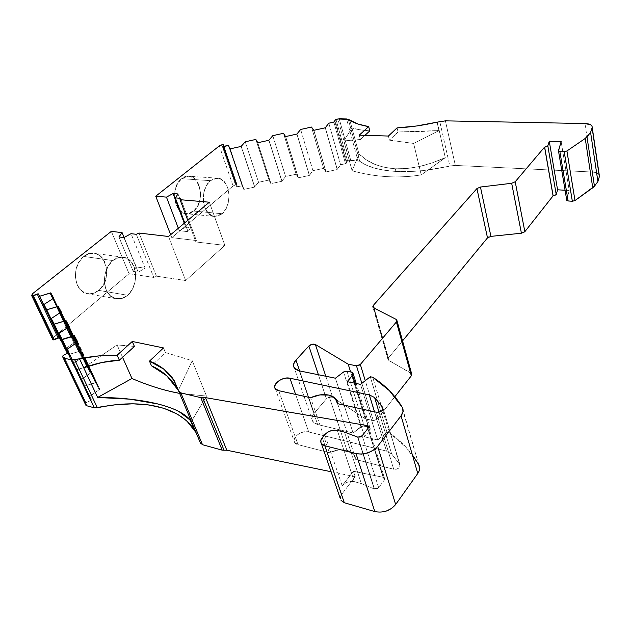 <?xml version="1.0" encoding="UTF-8"?>
<svg xmlns="http://www.w3.org/2000/svg" width="631" height="631" viewBox="0 0 631 631"><rect width="100%" height="100%" fill="white"/><g stroke="black" fill="none" stroke-linecap="round" stroke-linejoin="round"><path stroke-width="0.47" stroke-dasharray="3.15 2.37" d="M445.399 120.852L455.337 165.417L445.399 120.852L455.337 165.417L421.729 170.701L408.375 171.569L395.929 171.419L384.421 170.252L374.428 168.098L366.146 165.054L359.709 161.205L348.296 119.362L359.709 161.205C367.289 166.978 379.357 170.386 395.929 171.419L395.258 168.785L384.295 167.318L374.514 164.218L366.012 159.651L359 153.893L349.882 120.403L351.964 128.014L343.816 140.926L360.419 139.483L364.955 135.334L360.419 139.483L359.252 135.16L360.419 139.483L364.955 135.334M337.522 403.666L354.464 455.408C352.926 452.979 350.418 451.299 346.94 450.368L328.712 395.077L346.94 450.368C341.308 449.138 335.447 449.919 329.374 452.711L310.626 397.727M222.151 213.735L214.879 216.465C202.046 216.63 199.238 189.095 210.415 180.671L181.689 178.676C170.133 186.847 173.77 213.814 186.224 213.696L193.662 211.054L222.151 213.735L217.545 216.212L212.324 215.928L207.709 212.56L204.673 207.149L203.277 200.319L203.852 192.439L206.511 185.396L210.415 180.671L215.116 178.336L220.329 178.841L224.833 182.367L227.728 187.77L229.037 194.458L228.461 202.117L225.914 209.003L222.151 213.735C214.926 218.578 209.098 216.386 204.673 207.149C201.281 199.081 204.334 184.97 210.415 180.671L217.119 178.147C230.197 177.871 233.091 204.972 222.151 213.735L193.662 211.054C204.972 202.567 201.234 175.962 188.566 176.23L181.689 178.676L186.626 176.364L189.19 176.278L194.017 178.234L197.834 182.698L199.191 185.664L200.555 192.502L199.988 199.704L197.574 206.203L193.662 211.054L188.811 213.507L183.747 213.168L179.243 210.036L175.994 204.562L175.024 201.194L174.535 197.574L175.11 190.176L177.634 183.526L181.689 178.676C166.127 190.136 179.243 224.407 193.662 211.054L222.151 213.735C228.028 209.279 230.907 195.72 227.728 187.77C223.571 178.494 217.798 176.128 210.415 180.671L181.689 178.676L210.415 180.671M127.588 295.269C124.457 298.053 120.844 299.252 116.759 298.849C102.459 297.887 100.258 270.115 112.854 260.579L83.773 256.446C70.83 265.738 73.859 292.681 87.788 293.817C91.637 294.298 95.281 293.155 98.704 290.378L127.588 295.269L122.035 298.424L115.686 298.644L110.031 295.458L106.253 289.897L104.446 282.617L105.038 274.004L108.169 266.093L112.854 260.579L118.533 257.582L124.875 257.629L130.388 261.013L133.985 266.582L135.657 273.704L135.073 282.049L132.084 289.771L127.588 295.269C120.994 301.681 109.684 299.047 106.253 289.897C102.001 281.481 105.511 265.84 112.854 260.579C115.788 258.103 119.125 256.983 122.864 257.235C137.519 257.992 139.924 285.299 127.588 295.269L98.704 290.378C111.403 280.692 108.122 254.096 93.901 253.236C90.375 252.897 86.999 253.962 83.773 256.446L89.72 253.488L95.841 253.615L101.205 256.754L105.03 262.393L106.765 269.666L106.182 277.506L103.358 284.77L98.704 290.378L92.883 293.502L86.755 293.612L81.257 290.654L77.25 285.031L75.381 277.593L75.972 269.516L78.93 262.07L83.773 256.446C75.712 264.389 73.535 273.917 77.25 285.031C82.819 294.488 89.965 296.27 98.704 290.378L127.588 295.269C134.648 289.85 137.937 274.895 133.985 266.582C130.83 257.59 119.74 254.277 112.854 260.579L83.773 256.446L112.854 260.579M337.325 430.389L354.322 481.658C349.574 480.901 345.528 482.265 342.183 485.767L344.565 483.575L347.697 482.021L351.12 481.358L354.322 481.658L337.325 430.389L354.322 481.658L361.318 483.567L344.463 432.101L361.318 483.567L374.222 488.962L357.596 437.086L374.222 488.962L357.935 437.188L374.546 489.072L378.655 487.684L362.178 435.753L378.655 487.684L384.295 480.049L368.118 428.228M224.021 146.502L237.138 184.899L224.021 146.502L237.138 184.899L236.649 186.555L222.972 146.573L236.664 186.697L223.232 146.629L236.98 186.831L242.13 185.782L243.771 189.403L254.656 187.091L258.56 182.272L268.987 180.048L270.857 183.645L281.86 181.302L285.606 176.506L296.144 174.251L298.289 177.571L285.669 136.564L298.242 177.824L285.551 136.588L298.242 177.824L309.371 175.457L296.893 134.072L309.371 175.457L296.941 133.835L309.411 175.205L312.944 170.67L300.632 129.473L312.944 170.67L323.6 168.39L311.501 127.06L323.6 168.39L325.975 171.687L313.891 130.309L325.943 171.932L313.781 130.333L325.943 171.932L337.191 169.542L325.257 127.793L337.191 169.542L325.288 127.557L337.222 169.289L340.59 164.77L328.814 123.211L340.59 164.77L345.536 163.713L333.854 122.091L345.536 163.713L346.474 163.113L334.824 121.499L346.474 163.113L346.632 161.481L335.022 119.961M77.787 342.002L99.761 389.232L96.109 382.504L77.353 342.207L96.109 382.504L95.462 382.82L76.714 342.601L95.462 382.82L84.317 386.093L68.519 352.737L81.028 379.744L68.306 352.903L81.028 379.744L90.225 373.134L68.629 326.85L90.225 373.134L90.864 372.826L69.292 326.535L90.864 372.826L68.882 326.724L87.417 366.469L86.786 366.777L68.258 327.095L86.786 366.777L75.957 369.971L67.967 353.108L72.849 363.969L67.746 353.21L72.849 363.969L81.841 357.627L60.639 312.25L81.841 357.627L82.464 357.327L61.278 311.951L82.464 357.327L60.899 312.132L79.206 351.325L78.591 351.625L60.292 312.479L78.591 351.625L68.061 354.725L67.414 353.368M221.796 144.814L235.505 184.859L221.796 144.814L235.505 184.859L237.114 184.765L236.98 186.831L237.39 186.792L223.65 146.589L237.39 186.792L242.13 185.782L228.477 145.516L242.13 185.782L243.842 189.15L230.197 148.853L243.771 189.403L230.047 148.884L243.771 189.403L254.656 187.091L241.129 146.431L254.719 186.839L241.208 146.187L254.719 186.839L258.56 182.272L245.222 141.794L258.56 182.272L268.987 180.048L255.839 139.435L268.987 180.048L270.912 183.392L257.771 142.74L270.857 183.645L257.637 142.772L270.857 183.645L281.86 181.302L268.853 140.287L281.915 181.05L268.916 140.05L281.915 181.05L285.606 176.506L272.773 135.673L285.606 176.506L296.144 174.251L283.508 133.283L296.144 174.251L298.242 177.824L309.371 175.457L312.944 170.67L323.6 168.39L325.943 171.932L337.191 169.542L340.59 164.77L345.536 163.713L333.854 122.091M65.119 349.053L73.906 342.964L65.119 349.053L73.906 342.964L53.091 298.463L73.906 342.964L74.513 342.672L53.714 298.171L74.513 342.672L53.359 298.337L71.429 336.986L70.83 337.277L52.759 298.676L70.83 337.277L60.923 340.204L70.83 337.277L52.759 298.676M77.108 342.325L99.106 389.556L99.761 389.232L96.109 382.504L84.317 386.093L81.028 379.744L90.864 372.826L87.417 366.469L75.957 369.971L72.849 363.969L82.464 357.327L79.206 351.325L68.061 354.725L67.367 353.392M63.345 355.324L86.021 402.83L63.345 355.324L86.021 402.83L90.462 400.638L67.935 353.123L90.462 400.638L91.274 399.526L68.803 352.043L91.274 399.526L68.803 352.343L89.681 396.457L99.761 389.232L85.114 357.745L99.761 389.232L96.109 382.504L84.317 386.093L81.028 379.744L90.864 372.826L87.417 366.469L75.957 369.971L67.746 353.21M68.803 352.043L91.274 399.526L89.681 396.457L99.106 389.556L84.349 357.88L99.106 389.556L99.761 389.232M90.462 400.638L86.021 402.83L85.193 403.943L86.021 402.83L90.462 400.638L91.274 399.526L90.462 400.638L75.957 369.971M335.984 119.377L347.571 160.889L335.984 119.377L347.571 160.889L346.632 161.481L349.416 160.495L337.869 118.959M354.985 383.238L369.687 430.421L354.985 383.238L369.687 430.421L364.631 436.849L347.192 381.652L364.631 436.849L377.677 439.981L360.522 384.366L377.677 439.981L387.008 432.298L370.271 376.762L387.008 432.298L389.406 432.858L372.724 377.243M346.955 371.131L364.166 425.909L346.955 371.131L364.166 425.909L368.33 426.872L370.184 428.244L369.687 430.421L364.631 436.849L369.687 430.421L369.995 428.007L368.33 426.872L351.215 371.967M558.459 150.746L566.709 200.098L558.459 150.746L566.709 200.098L569.217 190.499L561.14 141.596L569.217 190.499L565.068 190.246M322.275 437.669L341.679 494.349L322.275 437.669L341.679 494.349L355.206 476.705L353.399 471.247L342.183 485.767L324.791 434.617M339.218 118.809L350.749 160.369L339.218 118.809L350.749 160.369L349.416 160.495L357.974 160.716L346.553 118.951M222.972 146.573L236.649 186.555L237.138 184.899L236.396 184.662L222.704 144.609M118.912 236.964L133.244 271.401L118.912 236.964L133.244 271.401L138.221 272.142L123.928 237.579L138.221 272.142L145.13 268.214L131.019 233.675M166.75 375.753L176.704 387.702M174.393 380.722L178.321 390.392L174.393 380.722L178.384 390.266L192.226 360.695L165.425 352.54L151.464 365.775M134.411 346.427L117.09 344.92L134.411 346.427L117.09 344.92L83.726 367.739M369.687 430.421C370.712 428.733 370.255 427.55 368.33 426.872L364.166 425.909L360.869 426.722L343.556 371.99M361.855 383.325L373.315 420.577L361.855 383.325L373.315 420.577L365.223 418.739L332.742 397.443L325.801 376.25L332.742 397.443C330.573 396.544 328.467 397.017 326.408 398.855L318.41 374.743L326.408 398.855L314.135 413.266L299.654 370.933L314.135 413.266C311.769 416.066 311.28 418.771 312.668 421.366L317.653 424.529L299.283 370.862L317.653 424.529L353.092 433L362.462 425.957L368.33 426.872M397.049 127.888L398.074 131.982L417.943 131.69L438.955 130.53L437.054 122.162L438.955 130.53L398.074 131.982L397.049 127.888L398.074 131.982L389.437 140.161L388.396 136.044L389.437 140.161L413.613 143.442L439.129 130.57L398.074 131.982L389.437 140.161L413.613 143.442L421.232 174.89C409.929 176.783 398.469 177.366 386.85 176.633C375.248 175.907 363.677 173.959 352.13 170.804L343.816 140.926L360.419 139.483L359.252 135.16M359.56 129.702L351.964 128.014L359.56 129.702L369.805 130.893L359.56 129.702M178.045 193.954L190.657 227.61L178.045 193.954L190.657 227.61L185.719 227.081L184.276 223.264L185.719 227.081L179.267 230.694L178.336 228.248M398.074 131.982L389.437 140.161L413.613 143.442L439.129 130.57L437.054 122.162M437.338 122.099L445.289 157.703L421.232 174.89C398.437 178.557 375.406 177.201 352.13 170.804L358.992 153.885L349.882 120.403L351.964 128.014L343.816 140.926L360.419 139.483M117.09 344.92L122.564 357.272L117.09 344.92L101.275 355.679L117.09 344.92L122.564 357.272M179.583 393.381L206.479 396.055L179.583 393.381L206.479 396.055L192.226 360.695L165.425 352.54L163.508 347.926L165.425 352.54L154.193 363.196L165.425 352.54L163.508 347.926M399.92 464.597L383.112 408.478L400.086 466.325L398.721 468.131L396.284 469.243L393.697 469.235L355.718 459.478L393.697 469.235L376.36 412.24L393.697 469.235C398.216 469.33 400.291 467.784 399.92 464.605L383.096 408.502L399.865 464.511L391.67 453.957L379.034 412.185L391.67 453.957L386.464 451.086L374.483 411.822L386.464 451.086L308.74 431.975C301.744 429.916 291.191 437.677 294.653 442.426L298.053 444.658L329.374 452.711L338.326 449.998L346.94 450.368L328.712 395.077M138.221 272.142L133.244 271.401L136.272 266.929L133.244 271.401L138.221 272.142L145.13 268.214L136.272 266.929L145.13 268.214L138.221 272.142L123.928 237.579M133.244 271.401L136.272 266.929L124.102 237.485L136.272 266.929L145.13 268.214M32.599 293.667L53.517 337.419L32.599 293.667L53.517 337.419L52.618 339.297L53.517 337.419L56.624 334.801L53.517 337.419L52.618 339.297M178.321 390.392L191.445 421.445L178.321 390.392L191.445 421.445L206.479 396.055L191.359 421.39M97.655 397.459L83.702 367.755L97.655 397.459M79.498 358.802L83.702 367.755L79.498 358.802M183.258 413.991L178.723 411.38M178.644 391.078L200.295 442.796L178.644 391.078L200.295 442.796L202.504 444.721L200.595 443.451M357.596 437.086L374.222 488.962L378.655 487.684L384.295 480.049L384.594 478.33L383.096 477.273L367.873 428.544L383.096 477.273L353.399 471.247L342.183 485.767C345.528 482.265 349.574 480.901 354.322 481.658L361.318 483.567L374.546 489.072L376.81 488.962L378.655 487.684L384.295 480.049L384.516 478.172L383.096 477.273L353.399 471.247L342.183 485.767M384.295 480.049L374.688 449.256L384.295 480.049C385.099 478.692 384.697 477.77 383.096 477.273L367.873 428.544M340.298 498.553L340.425 496.889L341.679 494.349L355.206 476.705L341.679 494.349C340.196 496.471 339.983 498.466 341.04 500.328M347.192 381.652L364.631 436.849L377.677 439.981L387.008 432.298L389.406 432.858C398.342 439.058 406.001 446.409 412.39 454.904C406.001 446.409 398.342 439.058 389.406 432.858L405.962 447.19L418.763 464.708L401.537 406.112M299.283 370.862L317.653 424.529L314.143 422.951L312.1 420.12L312.187 416.61L314.135 413.266C310.342 418.629 311.517 422.384 317.653 424.529L353.092 433L335.432 378.206L353.092 433L360.869 426.722L364.166 425.909M350.584 371.84L365.223 418.739L373.315 420.577L375.374 420.42L377.054 419.315L394.864 396.71L377.054 419.315L373.315 420.577L365.223 418.739L350.584 371.84L365.223 418.739L332.742 397.443C330.573 396.544 328.467 397.017 326.408 398.855L314.135 413.266L299.654 370.933M373.315 420.577L377.054 419.315L365.262 380.667M374.144 308.078L388.806 360.538L387.955 359.394L388.467 357.943L402.554 340.866L388.467 357.943L374.144 308.078L388.467 357.943L388.12 359.883L411.649 373.773L410.899 373.063L396.023 319.302M373.647 307.825L388.806 360.538L373.647 307.825L388.806 360.538L410.899 373.063L411.325 375.8M599.34 176.672C599.655 174.03 597.305 172.484 592.304 172.018L455.337 165.417L592.304 172.018L597.904 173.493L599.229 174.945L599.34 176.672L599.19 174.961C598.227 173.273 595.932 172.287 592.304 172.018L584.969 123.542M348.296 119.362L359.709 161.205C367.289 166.978 379.357 170.386 395.929 171.419C412.374 172.255 430.334 170.441 449.816 165.969L439.775 121.523M437.22 122.169L439.129 130.57L413.613 143.442L421.232 174.89C398.437 178.557 375.406 177.201 352.13 170.804L343.816 140.926L351.948 128.022L349.874 120.403L358.992 153.885L366.012 159.651L374.514 164.218L384.295 167.318L395.258 168.785L407.169 168.509L419.702 166.466L432.448 162.79L445.249 157.655L432.448 162.79L419.702 166.466L407.169 168.509L395.258 168.785C379.649 167.594 367.558 162.624 359 153.893L352.13 170.804L343.816 140.926M359.709 161.205L349.416 160.495L346.632 161.481L346.474 163.113L345.536 163.713L346.474 163.113L334.824 121.499M445.226 157.671L421.232 174.89L413.613 143.442M237.138 184.899L235.505 184.859L233.099 185.956L219.328 145.911M185.719 227.081L190.657 227.61L188.07 231.672L190.657 227.61L185.719 227.081L179.267 230.694L188.07 231.672L179.267 230.694L185.719 227.081L184.276 223.264M190.657 227.61L188.07 231.672L184.749 222.861L188.07 231.672L179.267 230.694M111.34 231.364L129.071 273.696L57.508 334.051L129.071 273.696L111.34 231.364L129.071 273.696L153.79 277.435L136.288 234.298L153.79 277.435L156.464 276.173L185.664 280.55L168.532 236.483L185.664 280.55L224.873 245.388L209.342 202.204L224.873 245.388L195.894 241.957L187.778 220.314L195.894 241.957L196.367 240.537L180.561 198.323L196.367 240.537L171.798 237.658L233.099 185.956L236.396 184.662M57.508 334.051L129.071 273.696L153.79 277.435L156.464 276.173L139.033 233.044L156.464 276.173L185.664 280.55L224.873 245.388L195.894 241.957L196.367 240.537L171.798 237.658L233.099 185.956L235.505 184.859M200.232 442.583L196.036 432.558L200.232 442.583M355.206 476.705L353.399 471.247L355.206 476.705L331.07 471.728M445.289 157.703L439.231 130.514L445.289 157.703L421.232 174.89M395.258 168.785L395.929 171.419L395.258 168.785C411.089 169.368 427.747 165.661 445.249 157.655M170.654 234.7L171.798 237.658L170.654 234.7L171.798 237.658L233.099 185.956M278.689 390.676L298.053 444.658L278.689 390.676L298.053 444.658L329.374 452.711C335.447 449.919 341.308 449.138 346.94 450.368L353.242 453.776L355.718 459.478C355.277 454.951 352.35 451.914 346.94 450.368M295.616 394.414L308.74 431.975C299.197 429.23 287.949 442.37 298.053 444.658L295.513 443.412L294.196 441.392L294.283 438.916L295.758 436.352L298.384 434.096L301.768 432.472L305.396 431.73L308.74 431.975L295.616 394.414L308.74 431.975L386.464 451.086L374.483 411.822M53.099 339.928L54.077 339.738M53.091 298.463L73.906 342.964L74.513 342.672L71.429 336.986L60.923 340.204M85.855 405.236L86.668 405.749L85.855 405.236M176.664 413.818L187.226 421.453M340.921 500.367L344.321 502.741C340.251 500.99 339.368 498.19 341.679 494.349M374.822 511.567L380.406 512.175L386.346 511.047M391.465 508.507L395.669 504.492M418.4 472.501L419.607 468.959M318.41 374.743L326.408 398.855L329.532 397.104L332.742 397.443L325.801 376.25M488.907 236.901L490.918 236.373M553.142 195.886L555.122 195.555L556.234 194.616M566.709 200.177L569.217 190.499L561.14 141.596M455.337 165.417L449.816 165.969L455.337 165.417L592.304 172.018M376.36 412.24L393.697 469.235C398.295 469.298 400.354 467.729 399.865 464.511L391.67 453.957L386.464 451.086L308.74 431.975M192.226 360.695L206.479 396.055L192.226 360.695L178.384 390.266L192.226 360.695L165.425 352.54M374.546 489.072L357.935 437.188M236.649 186.555L223.232 146.629M68.258 327.095L86.786 366.777M283.508 133.283L296.144 174.251L298.289 177.571L285.669 136.564M272.773 135.673L285.606 176.506L296.144 174.251M72.849 363.969L81.841 357.627L60.639 312.25M68.882 326.724L87.417 366.469M298.289 177.571L285.551 136.588M268.916 140.05L281.915 181.05L285.606 176.506M81.841 357.627L82.464 357.327L61.278 311.951M69.292 326.535L90.864 372.826M298.242 177.824L309.371 175.457L296.893 134.072M268.853 140.287L281.915 181.05M82.464 357.327L60.899 312.132M68.629 326.85L90.225 373.134M309.371 175.457L296.941 133.835M257.637 142.772L270.857 183.645L281.86 181.302M79.206 351.325L78.591 351.625L60.292 312.479M68.306 352.903L81.028 379.744M309.411 175.205L312.944 170.67L300.632 129.473M257.771 142.74L270.857 183.645M78.591 351.625L68.061 354.725M68.519 352.737L84.317 386.093M312.944 170.67L323.6 168.39L311.501 127.06M255.839 139.435L268.987 180.048L270.912 183.392M76.714 342.601L95.462 382.82M323.6 168.39L325.975 171.687L313.891 130.309M245.222 141.794L258.56 182.272L268.987 180.048M77.353 342.207L96.109 382.504M325.975 171.687L313.781 130.333M241.208 146.187L254.719 186.839L258.56 182.272M73.906 342.964L74.513 342.672L53.714 298.171M325.943 171.932L337.191 169.542L325.257 127.793M241.129 146.431L254.719 186.839M74.513 342.672L53.359 298.337M337.191 169.542L325.288 127.557M230.047 148.884L243.771 189.403L254.656 187.091M71.429 336.986L70.83 337.277M68.803 352.343L89.681 396.457L99.106 389.556M337.222 169.289L340.59 164.77L328.814 123.211M230.197 148.853L243.771 189.403M91.274 399.526L89.681 396.457M340.59 164.77L345.536 163.713M228.477 145.516L242.13 185.782L243.842 189.15M223.65 146.589L237.39 186.792L242.13 185.782M346.474 163.113L346.632 161.481M86.021 402.83L85.193 403.943M344.463 432.101L361.318 483.567L374.222 488.962M236.98 186.831L237.39 186.792M354.322 481.658L361.318 483.567M566.717 200.09L569.217 190.499M347.571 160.889L349.416 160.495M378.655 487.684L362.178 435.753M364.631 436.849L377.677 439.981L360.522 384.366M566.772 200.382L568.113 200.966M377.677 439.981L387.008 432.298L370.271 376.762M326.408 398.855L314.135 413.266M369.805 130.893C362.123 130.27 356.176 129.308 351.964 128.014M350.749 160.369L357.974 160.716M388.396 136.044L389.437 140.161M349.874 120.403L351.948 128.022M399.865 464.511L391.67 453.957L379.034 412.185M124.102 237.485L136.272 266.929M98.704 290.378C116.404 276.796 101.52 241.618 83.773 256.446M206.479 396.055L191.445 421.445M383.096 477.273L353.399 471.247M387.008 432.298L389.406 432.858M418.763 464.708L402.247 407.303M335.432 378.206L353.092 433L360.869 426.722M352.13 170.804L358.984 153.893M193.662 211.054C208.482 199.79 196.486 166.19 181.689 178.676M184.749 222.861L188.07 231.672M187.778 220.314L195.894 241.957L196.367 240.537L180.561 198.323M136.288 234.298L153.79 277.435L156.464 276.173L139.033 233.044M391.67 453.957L386.464 451.086M129.071 273.696L153.79 277.435M53.517 337.419L56.624 334.801M200.295 442.796L195.933 432.369M317.653 424.529L353.092 433M365.223 418.739L332.742 397.443M394.864 396.71L377.054 419.315M388.806 360.538L410.899 373.063M402.554 340.866L388.467 357.943M395.929 171.419C412.374 172.255 430.334 170.441 449.816 165.969M196.367 240.537L171.798 237.658M209.342 202.204L224.873 245.388L195.894 241.957M168.532 236.483L185.664 280.55L224.873 245.388M156.464 276.173L185.664 280.55M355.718 459.478L393.697 469.235M298.053 444.658L329.374 452.711M336.362 399.746L337.506 403.272M337.648 403.69L354.496 455.393M214.777 216.457L186.224 213.696M116.711 298.842L87.788 293.817M222.924 146.526L236.664 186.697M370.05 427.984L356.215 383.49M353.186 373.741L352.95 372.992M237.122 184.765L224.052 146.495M122.95 257.243L93.901 253.228M368.583 427.045L384.508 478.156M312.645 421.319L294.227 367.905M396.962 320.627L396.781 319.972M388.12 359.891L372.953 307.218M592.201 127.359L592.02 126.121M217.245 178.155L188.566 176.23M275.258 388.609L294.653 442.426"/><path stroke-width="0.95" d="M565.068 190.246L557.575 189.797L565.068 190.246L557.575 189.797L549.262 141.234L561.14 141.596L558.459 150.746L559.871 151.535L564.201 151.692L566.914 150.99L564.201 151.692L572.341 201.25L568.113 200.966L559.871 151.535L558.506 150.998L566.764 200.366L568.113 200.966L559.871 151.535L564.201 151.692L572.341 201.25L574.991 200.579L566.914 150.99L585.229 138.449L592.746 187.801L594.449 186.192L586.988 136.88L585.229 138.449L592.746 187.801L594.449 186.192L586.988 136.88L590.592 132.4L597.912 181.547L594.449 186.192L586.988 136.88L590.592 132.4L592.107 127.754C592.533 125.222 590.159 123.818 584.969 123.542L445.399 120.852L437.054 122.162L445.399 120.852L584.969 123.542C588.715 123.66 591.073 124.528 592.028 126.145L590.671 124.788L584.969 123.542L445.399 120.852L437.054 122.162C423.093 125.348 409.756 127.257 397.049 127.888L388.396 136.044L359.252 135.16L368.67 126.602C360.798 125.261 354.543 123.195 349.897 120.403L346.553 118.951L337.869 118.959L335.329 119.638L334.824 121.499L333.854 122.091L328.814 123.211L325.257 127.793L313.781 130.333L311.501 127.06L300.632 129.473L296.893 134.072L285.551 136.588L283.508 133.283L272.773 135.673L268.853 140.287L257.637 142.772L255.839 139.435L245.222 141.794L241.129 146.431L230.047 148.884L228.477 145.516L223.232 146.629L223.445 144.807L224.021 146.502L223.445 144.807L222.704 144.609L223.429 144.688L224.021 146.502M374.483 411.822L369.309 394.88L289.96 378.229L295.616 394.414L289.96 378.229L369.309 394.88L374.483 411.822L369.309 394.88L289.96 378.229C280.251 375.8 268.388 388.696 278.689 390.676L275.258 388.601C271.835 384.105 282.846 376.399 289.96 378.229L286.545 378.064L282.798 378.86L279.296 380.501L276.552 382.733L274.974 385.225L274.816 387.615L276.118 389.532L278.689 390.676L310.626 397.727C316.943 394.864 322.969 393.981 328.712 395.077C332.324 395.897 334.872 397.451 336.355 399.738L337.522 403.666L335.108 398.216L328.712 395.077L319.878 394.911L310.626 397.727C316.943 394.864 322.969 393.981 328.712 395.077C334.296 396.418 337.23 399.281 337.522 403.666L376.36 412.24C381.006 412.224 383.175 410.686 382.859 407.626L382.859 407.626M547.826 145.832L549.262 141.234L557.575 189.797L556.234 194.616L547.826 145.832L544.648 147.11L546.675 146.747L547.826 145.832L549.262 141.234L557.575 189.797L556.234 194.616L547.826 145.832L544.648 147.11L553.142 195.886L556.234 194.616L547.826 145.832L549.262 141.234L561.14 141.596L558.506 150.998M200.595 443.451L200.232 442.583L202.504 444.721L180.845 392.876L200.816 397.664L222.183 450.155L224.044 450.211L202.725 397.68L205.548 397.633L226.805 450.226L224.044 450.211L202.725 397.68L200.816 397.664L222.183 450.155L224.044 450.211L202.725 397.68L205.548 397.633L366.942 425.562L367.873 428.544L366.942 425.562L368.378 426.39L368.118 428.228L362.178 435.753L357.935 437.188L344.463 432.101L337.325 430.389L334.044 430.161L330.526 430.878L327.284 432.448L324.791 434.617C328.294 431.154 332.474 429.75 337.325 430.389L344.463 432.101L337.325 430.389C332.474 429.75 328.294 431.154 324.791 434.617L320.95 440.052L320.911 442.56L322.354 444.579L324.799 445.731L321.376 443.546C320.319 441.661 320.619 439.704 322.275 437.669L324.791 434.617L322.275 437.669C319.68 441.479 320.524 444.169 324.799 445.731L356.01 453.618L374.822 511.567C383.222 513.177 390.171 510.818 395.669 504.492L377.646 446.306C371.833 452.537 364.615 454.975 356.01 453.618L361.5 454.107L367.897 452.861L373.686 449.99L377.646 446.306L401.056 415.805L417.769 473.479C419.852 470.387 420.183 467.461 418.763 464.708L412.39 454.904L418.037 463.454M60.923 340.204L59.282 337.798L54.077 339.738L33.08 295.868L32.086 296.065L53.099 339.928L54.077 339.738L33.08 295.868L38.428 293.888L39.666 296.247L50.78 292.839L53.714 298.171L43.957 304.473L46.749 309.805L58.178 306.303L61.278 311.951L51.292 318.505L67.967 353.108L63.345 355.324L62.461 356.412L63.345 355.324L67.935 353.123L63.345 355.324L62.461 356.412L85.855 405.236L86.668 405.749L63.897 358.108L63.021 357.517L85.784 405.118L62.461 356.412L63.897 358.108L71.682 359.922L94.382 407.831L86.668 405.749L63.897 358.108L71.682 359.922L94.382 407.831L97.379 407.792L74.734 359.82L71.682 359.922L94.382 407.831L86.668 405.749L63.897 358.108L63.021 357.517M67.367 353.392L43.957 304.473L67.414 353.368L46.749 309.805L57.539 306.603L60.292 312.479L57.539 306.603L58.178 306.303L60.899 312.132L58.178 306.303L61.278 311.951L51.292 318.505L67.746 353.21L51.292 318.505L54.242 324.153L65.348 320.863L68.258 327.095L65.348 320.863L66.003 320.556L68.882 326.724L66.003 320.556L69.292 326.535L59.054 333.373L68.306 352.903L59.054 333.373L68.519 352.737L62.177 339.36L73.63 335.976L76.714 342.601L73.63 335.976L74.3 335.653L77.353 342.207L74.3 335.653L77.787 342.002L67.288 349.14L68.803 352.043L67.935 353.123L54.242 324.153L66.003 320.556L69.292 326.535L59.054 333.373L62.177 339.36L74.3 335.653L77.787 342.002L67.288 349.14L68.803 352.043L67.935 353.123L54.242 324.153L65.348 320.863L68.258 327.095M364.955 135.334L369.805 130.893L368.67 126.602L369.805 130.893L364.955 135.334L369.805 130.893L368.67 126.602L359.252 135.16L388.396 136.044L397.049 127.888C409.756 127.257 423.093 125.348 437.054 122.162L416.57 125.987L397.049 127.888L388.396 136.044L359.252 135.16L368.67 126.602L358.069 124.055L348.296 119.362L337.869 118.959L335.022 119.961L334.517 121.83L328.814 123.211L325.257 127.793L313.781 130.333L311.501 127.06L300.632 129.473L296.893 134.072L285.551 136.588L283.508 133.283L272.773 135.673L268.853 140.287L257.637 142.772L255.839 139.435L245.222 141.794L241.129 146.431L230.047 148.884L228.477 145.516L223.232 146.629L223.445 144.807L222.972 146.573M60.584 340.306L38.452 293.912L60.584 340.306L59.298 337.822L58.076 337.845L59.298 337.822L38.452 293.912L60.584 340.306L39.666 296.247L50.164 293.123L52.759 298.676L50.164 293.123L50.78 292.839L53.714 298.171L43.957 304.473L65.119 349.053L43.957 304.473L46.749 309.805L58.178 306.303L61.278 311.951L51.292 318.505L54.242 324.153M33.08 295.868L37.197 293.967L58.076 337.845L54.077 339.738L33.08 295.868L32.086 296.065L37.197 293.967L58.076 337.845L37.197 293.967L38.452 293.912L59.298 337.822M401.056 415.805L417.769 473.479L395.669 504.492L377.646 446.306L401.056 415.805L417.769 473.479L395.669 504.492L377.646 446.306L401.056 415.805C403.288 412.792 403.682 409.961 402.247 407.303C394.998 395.18 385.155 385.155 372.724 377.243C384.729 384.894 394.336 394.517 401.537 406.112L402.247 407.303C403.682 409.961 403.288 412.792 401.056 415.805L403.035 411.396L402.247 407.303L389.437 390.684L372.724 377.243L370.271 376.762L360.522 384.366L347.192 381.652L352.524 375.35L354.985 383.238L352.524 375.35L353.076 373.244L351.215 371.967L352.895 373.016L352.524 375.35L354.985 383.238M32.086 296.065L52.87 339.793L58.076 337.845M299.654 370.933L295.955 360.112C291.932 365.357 293.044 368.938 299.283 370.862L295.718 369.419L293.699 366.753L293.88 363.377L295.955 360.112L299.654 370.933L295.955 360.112C293.462 362.872 292.894 365.483 294.251 367.928L299.283 370.862L335.432 378.206L299.283 370.862L335.432 378.206L343.556 371.99L335.432 378.206L343.556 371.99L346.955 371.131L351.215 371.967L345.204 371.209L343.556 371.99L346.955 371.131L351.215 371.967C353.171 372.574 353.612 373.702 352.524 375.35L347.192 381.652L352.524 375.35M223.445 144.807L221.796 144.814L219.328 145.911L155.754 196.217L219.328 145.911L222.704 144.609L219.328 145.911L155.754 196.217L166.458 197.124L178.336 228.248L166.458 197.124L173.06 193.543L184.276 223.264L173.06 193.543L178.045 193.954L175.331 197.882L180.561 198.323L180.048 199.688L209.342 202.204L168.532 236.483L139.033 233.044L136.288 234.298L131.019 233.675L123.928 237.579L118.912 236.964L122.099 232.626L124.102 237.485L122.099 232.626L111.34 231.364L32.599 293.667L31.613 295.474L32.599 293.667L111.34 231.364L32.599 293.667L31.842 295.915M178.147 390.171L178.187 390.187C171.782 379.05 162.877 370.91 151.464 365.775L149.476 361.137C159.667 365.112 167.483 370.973 172.941 378.718L178.187 390.187L166.75 375.753L151.464 365.775L166.75 375.753M187.226 421.453L196.036 432.558L194.34 429.806C178.321 405.709 139.766 398.429 97.379 407.792L74.734 359.82L79.498 358.802L83.726 367.739L79.553 358.787L83.749 367.747L101.867 362.517L119.346 360.214L134.411 346.427L132.258 341.466L117.121 355.221L119.346 360.214L101.867 362.517L83.749 367.747C96.078 363.29 107.948 360.774 119.346 360.214L134.411 346.427L132.258 341.466L117.121 355.221L119.346 360.214L134.411 346.427L132.258 341.466L117.121 355.221L119.346 360.214M295.955 360.112L308.875 346.001L295.955 360.112L308.875 346.001L318.41 374.743L308.875 346.001C311.02 344.187 313.197 343.682 315.397 344.502L325.801 376.25L315.397 344.502L348.202 364.205L356.468 365.791L361.855 383.325L356.468 365.791L358.582 365.594L360.333 364.489L356.468 365.791L361.855 383.325M592.107 127.754L599.34 176.672L597.912 181.547L594.449 186.192L597.912 181.547L590.592 132.4L592.107 127.754L599.34 176.672L597.912 181.547L590.592 132.4L592.107 127.754L592.044 126.168L599.34 176.672L597.912 181.547M86.668 405.749L94.382 407.831L97.379 407.792L74.734 359.82L79.553 358.787C92.804 356.121 105.33 354.93 117.121 355.221L98.893 355.892L79.553 358.787L83.749 367.747L79.522 358.787L83.749 367.747M172.941 378.718L174.203 380.682L163.957 369.245L149.476 361.137L163.508 347.926L149.476 361.137L163.508 347.926L132.258 341.466M63.897 358.108L71.682 359.922L79.498 358.802L97.655 397.459C109.952 397.514 120.702 398.074 129.923 399.163C140.366 400.33 149.626 401.923 157.711 403.943C165.835 405.938 172.839 408.415 178.723 411.38C172.981 408.462 165.977 405.985 157.711 403.943L129.923 399.163L97.663 397.459L131.966 378.49L122.564 357.272L131.966 378.49C144.767 384.05 157.434 388.333 169.952 391.346L179.583 393.381C164.013 390.479 148.143 385.509 131.966 378.49C148.143 385.509 164.013 390.479 179.583 393.381M149.476 361.137C160.526 365.436 168.769 371.951 174.203 380.682L178.187 390.187M379.034 412.185L374.601 397.53L369.309 394.88L374.601 397.53L382.804 407.539L382.993 409.282L381.558 411.057L379.026 412.185L374.601 397.53L382.804 407.539C383.246 410.631 381.092 412.201 376.36 412.24L379.026 412.185L374.601 397.53L382.804 407.539M191.359 421.39L183.258 413.991M191.335 421.437C180.892 406.451 143.008 397.719 97.663 397.459L131.966 378.49L122.564 357.272M202.725 397.68L205.548 397.633L226.805 450.226L331.07 471.728L226.805 450.226L222.183 450.155L202.504 444.721L180.845 392.876L178.944 391.725L174.314 380.864L178.644 391.078L180.845 392.876L200.816 397.664L222.183 450.155L202.504 444.721L180.845 392.876L178.644 391.078L174.203 380.682M341.04 500.328L344.321 502.741L324.799 445.731L356.01 453.618L374.822 511.567L344.321 502.741L324.799 445.731L356.01 453.618L374.822 511.567L344.321 502.741L324.799 445.731M350.584 371.84L348.202 364.205L350.584 371.84L348.202 364.205L356.468 365.791L348.202 364.205L315.397 344.502L325.801 376.25M365.262 380.667L360.333 364.489L365.262 380.667L360.333 364.489L396.41 321.92L411.325 375.8L411.633 373.789L396.962 320.627M356.468 365.791L360.333 364.489L396.41 321.92L396.023 319.302L373.647 307.825L396.023 319.302L396.789 319.988L396.41 321.92L396.946 320.438L396.023 319.302L373.647 307.825L372.953 307.21L373.355 305.349L374.144 308.078L373.355 305.349L476.933 188.559L480.451 187.036L490.918 236.373L487.495 237.887L476.933 188.559L480.451 187.036L511.678 183.282L521.419 233.218L524.85 231.695L515.212 181.752L511.678 183.282L515.212 181.752L544.569 147.11L553.064 195.878L556.234 194.616L557.575 189.797M544.648 147.11L553.142 195.886L544.569 147.11L553.064 195.878L524.85 231.695L515.212 181.752L544.569 147.11L553.064 195.878L524.85 231.695L515.212 181.752L511.678 183.282L521.419 233.218L490.918 236.373L487.495 237.887L476.933 188.559L480.451 187.036L511.678 183.282L521.419 233.218L490.918 236.373L480.451 187.036L490.918 236.373L521.419 233.218L524.755 231.814M178.336 228.248L166.458 197.124L155.754 196.217L170.654 234.7L155.754 196.217L166.458 197.124L173.06 193.543L178.045 193.954L175.331 197.882L184.749 222.861L175.331 197.882L180.561 198.323L180.048 199.688L187.778 220.314L180.048 199.688L209.342 202.204L168.532 236.483L139.033 233.044L136.288 234.298L131.019 233.675L123.928 237.579L118.912 236.964L122.099 232.626L111.34 231.364L122.099 232.626L124.102 237.485M368.67 126.602C360.798 125.261 354.543 123.195 349.897 120.403L346.553 118.951L339.218 118.809L335.984 119.377L335.022 119.961L334.824 121.499L333.854 122.091L328.814 123.211L325.257 127.793L313.781 130.333L311.501 127.06L300.632 129.473L296.893 134.072L285.551 136.588L283.508 133.283L272.773 135.673L268.853 140.287L257.771 142.74M367.873 428.544L366.942 425.562L368.465 426.556L368.118 428.228L362.178 435.753L360.262 437.023L357.596 437.086L344.463 432.101L357.935 437.188L362.178 435.753L368.118 428.228C368.961 426.879 368.567 425.988 366.942 425.562L205.548 397.633L226.805 450.226L224.044 450.211M372.724 377.243L370.271 376.762L360.522 384.366L347.192 381.652L360.522 384.366L370.271 376.762L372.724 377.243M318.41 374.743L308.875 346.001L312.116 344.25L315.397 344.502L348.202 364.205M374.144 308.078L373.355 305.349L373.647 307.825L372.795 306.745L373.355 305.349L476.933 188.559L487.495 237.887L402.554 340.866L487.495 237.887L488.907 236.901M586.988 136.88L585.229 138.449L592.746 187.801L574.991 200.579L566.914 150.99L585.229 138.449L590.592 132.4M56.624 334.801L57.508 334.051M178.723 411.38L190.286 420.128L191.296 421.476M178.321 390.392L174.314 380.864M360.333 364.489L396.41 321.92L411.325 375.8L394.864 396.71L411.325 375.8L411.649 373.773M52.87 339.793L31.858 295.939M62.461 356.412L85.784 405.118L63.092 357.635M94.382 407.831L115.591 404.763L132.975 403.808L149.184 404.984L163.863 408.312L176.664 413.818M340.298 498.553L321.36 443.522M386.346 511.047L391.465 508.507M419.607 468.959L418.763 464.708C420.183 467.461 419.852 470.387 417.769 473.479L418.4 472.501M566.709 200.177L568.113 200.966L559.871 151.535L558.459 150.746L561.14 141.596L549.262 141.234M559.871 151.535L564.201 151.692L572.341 201.25L568.113 200.966L572.341 201.25L574.896 200.642M594.449 186.192L574.991 200.579L566.914 150.99L564.201 151.692M257.708 142.527L255.839 139.435L245.222 141.794L241.129 146.431L230.047 148.884L228.477 145.516L222.909 146.384M67.746 353.21L51.292 318.505M65.348 320.863L66.003 320.556L68.882 326.724M66.003 320.556L69.292 326.535L59.054 333.373L68.306 352.903M60.899 312.132L58.178 306.303M60.292 312.479L57.539 306.603M67.414 353.368L46.749 309.805M59.054 333.373L68.519 352.737M62.177 339.36L73.63 335.976L76.714 342.601M53.359 298.337L50.78 292.839L53.714 298.171L43.957 304.473M73.63 335.976L74.3 335.653L77.353 342.207M74.3 335.653L77.787 342.002L67.288 349.14L68.803 352.343M52.759 298.676L50.164 293.123L50.78 292.839M39.666 296.247L50.164 293.123M67.288 349.14L68.803 352.043L67.935 353.123M37.197 293.967L38.452 293.912M184.276 223.264L173.06 193.543L178.045 193.954L175.331 197.882L180.561 198.323L180.048 199.688L209.342 202.204L168.532 236.483L139.033 233.044L136.288 234.298L131.019 233.675L123.928 237.579L118.912 236.964L122.099 232.626M52.854 339.762L31.613 295.474M79.553 358.787C92.804 356.121 105.33 354.93 117.121 355.221M74.734 359.82L71.682 359.922M97.655 397.451L131.966 378.49M377.646 446.306C371.833 452.537 364.615 454.975 356.01 453.618M344.321 502.741L374.822 511.567C383.222 513.177 390.171 510.818 395.669 504.492L417.769 473.479M308.875 346.001C311.02 344.187 313.197 343.682 315.397 344.502M396.41 321.92L411.325 375.8L394.864 396.71M521.419 233.218L524.85 231.695L553.064 195.878M572.341 201.25L574.991 200.579L592.746 187.801M166.458 197.124L173.06 193.543M175.331 197.882L184.749 222.861M180.048 199.688L187.778 220.314M180.845 392.876L200.816 397.664M205.548 397.633L366.942 425.562M373.355 305.349L476.933 188.559M480.451 187.036L511.678 183.282M515.212 181.752L544.569 147.11M566.914 150.99L585.229 138.449M369.309 394.88L374.601 397.53M195.933 432.369C181.002 406.293 141.257 398.074 97.379 407.792M222.183 450.155L202.504 444.721M331.07 471.728L226.805 450.226M487.495 237.887L402.554 340.866M155.754 196.217L170.654 234.7M289.96 378.229L295.616 394.414M337.506 403.272L337.648 403.69M59.282 337.798L38.436 293.896M356.215 383.49L353.186 373.741M224.052 146.495L223.453 144.736M200.603 443.467L178.936 391.717M368.378 426.39L368.583 427.045M599.237 174.945L592.201 127.359M190.286 420.128L194.34 429.806"/></g></svg>
